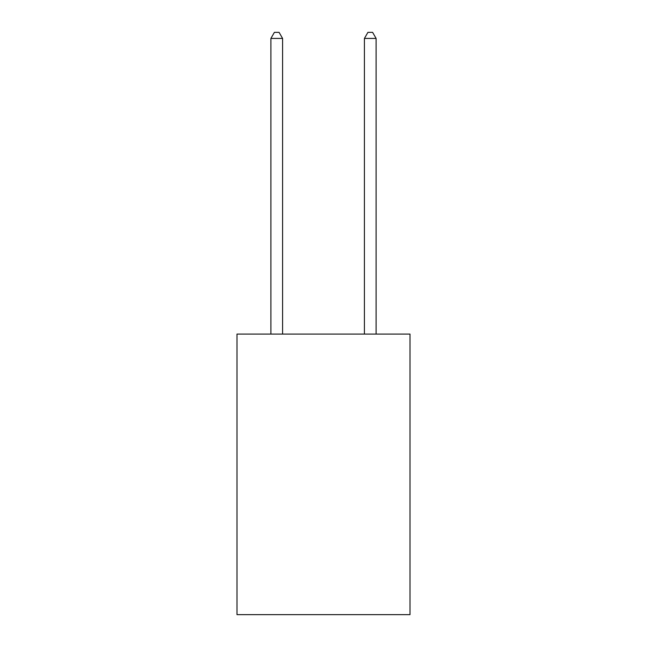 <?xml version="1.0" encoding="UTF-8"?>
<svg xmlns="http://www.w3.org/2000/svg" width="647" height="647" viewBox="0 0 647 647"><rect width="100%" height="100%" fill="white"/><g stroke="black" fill="none" stroke-linecap="round" stroke-linejoin="round"><path stroke-width="0.97" d="M410.012 334.07L410.012 614.65L236.988 614.65L236.988 334.07L410.012 334.07M282.585 334.07L282.585 38.432L270.891 38.432L270.891 334.07M270.891 38.432L274.401 32.35L279.075 32.35L282.585 38.432M376.109 334.07L376.109 38.432L364.415 38.432L364.415 334.07M364.415 38.432L367.925 32.35L372.599 32.35L376.109 38.432"/></g></svg>
